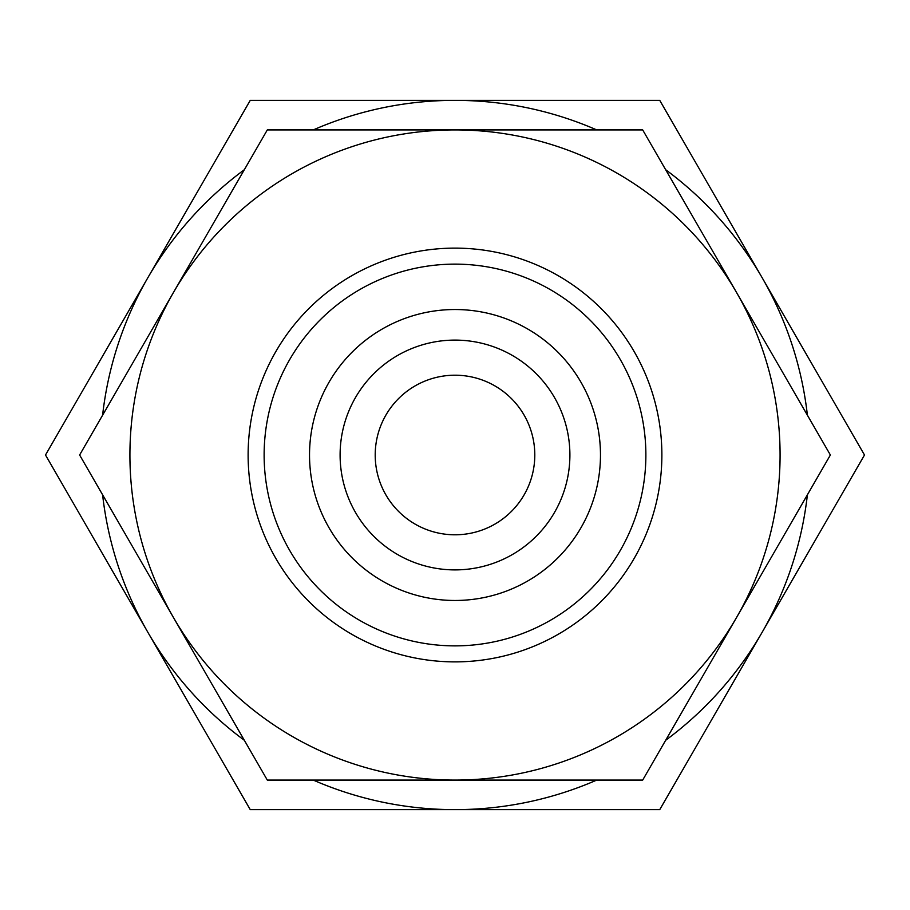 <?xml version="1.0" encoding="UTF-8"?>
<svg xmlns="http://www.w3.org/2000/svg" width="910" height="910" viewBox="0 0 910 910"><rect width="100%" height="100%" fill="white"/><g stroke="black" fill="none" stroke-linecap="round" stroke-linejoin="round"><path stroke-width="1.36" d="M596.732 129.914A354.638 354.638 0 0 0 455 100.362L250.25 100.362L45.5 455L250.25 809.638L659.75 809.638L864.5 455L659.75 100.362L455 100.362A354.638 354.638 0 0 0 313.267 129.914M807.397 415.199A354.638 354.638 0 0 0 665.665 169.715M244.335 169.715A354.638 354.638 0 0 0 102.603 415.199M600.475 455A145.475 145.475 0 0 0 455 309.525A145.475 145.475 0 0 0 309.525 455A145.475 145.475 0 0 0 455 600.475A145.475 145.475 0 0 0 600.475 455M569.899 455A114.899 114.899 0 0 0 455 340.101A114.899 114.899 0 0 0 340.101 455A114.899 114.899 0 0 0 455 569.899A114.899 114.899 0 0 0 569.899 455M645.872 455A190.873 190.873 0 0 0 455 264.127A190.873 190.873 0 0 0 264.127 455A190.873 190.873 0 0 0 455 645.872A190.873 190.873 0 0 0 645.872 455M661.877 455A206.877 206.877 0 0 0 455 248.123A206.877 206.877 0 0 0 248.123 455A206.877 206.877 0 0 0 455 661.877A206.877 206.877 0 0 0 661.877 455M375.204 455A79.796 79.796 0 0 1 455 375.204A79.796 79.796 0 0 1 534.796 455A79.796 79.796 0 0 1 455 534.796A79.796 79.796 0 0 1 375.204 455M102.603 494.801A354.638 354.638 0 0 0 244.335 740.285M313.267 780.086A354.638 354.638 0 0 0 596.732 780.086M665.665 740.285A354.638 354.638 0 0 0 807.397 494.801M830.375 455L642.688 129.914L455 129.914A325.086 325.086 0 0 0 173.469 617.537A325.086 325.086 0 0 0 455 780.086L642.688 780.086L736.531 617.537A325.086 325.086 0 0 0 455 129.914L267.312 129.914L79.625 455L267.312 780.086L455 780.086A325.086 325.086 0 0 0 736.531 617.537L830.375 455"/></g></svg>
